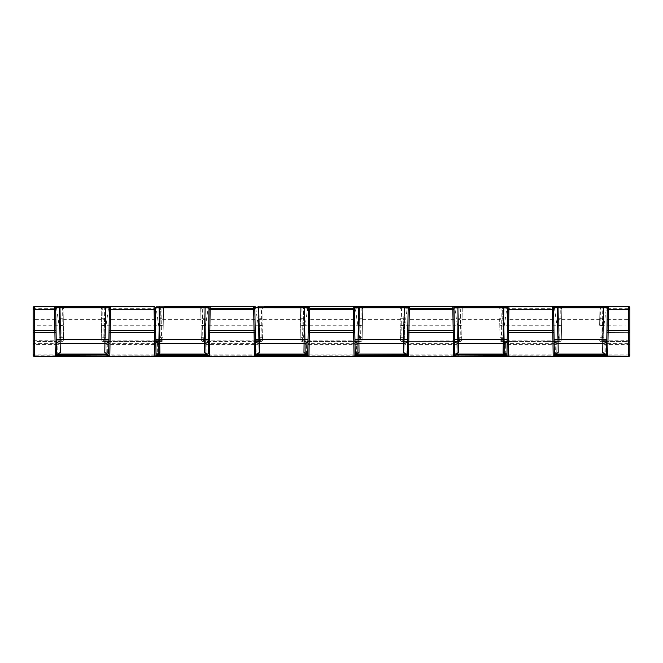 <?xml version="1.0" encoding="UTF-8"?>
<svg xmlns="http://www.w3.org/2000/svg" width="663" height="663" viewBox="0 0 663 663"><rect width="100%" height="100%" fill="white"/><g stroke="black" fill="none" stroke-linecap="round" stroke-linejoin="round"><path stroke-width="0.5" stroke-dasharray="3.31 2.49" d="M629.85 308.983A1.177 0.663 180 0 0 628.673 308.32L628.673 306.604A1.177 1.177 0 0 1 629.85 307.781A1.177 1.177 0 0 0 628.673 306.604L597.877 306.604A1.177 1.177 0 0 1 599.054 307.756L606.446 308.32L606.446 306.604L603.429 306.604M599.36 325.226L599.054 307.756L599.36 325.226L603.844 325.773L606.446 308.32L628.673 308.32L628.673 341.495L606.761 341.495L628.673 341.495L628.673 354.108L605.311 354.108A1.177 1.028 -1 0 1 604.134 353.106L603.952 342.655A1.177 1.177 0 0 0 602.775 341.495L605.087 341.495L603.952 342.655L603.347 307.756A1.177 1.177 -1 0 0 602.17 306.604L597.877 306.604L599.054 307.756A1.566 1.268 179 0 0 600.62 308.999C600.645 307.731 599.733 306.928 597.877 306.604M605.311 354.108L605.352 355.136L604.175 355.202L603.347 307.756A1.177 1.177 0 0 0 602.17 306.604L558.735 306.604L558.122 341.495L559.721 341.495L507.178 341.495L558.122 341.495L555.809 341.495L556.945 342.655A1.177 1.177 90 0 1 558.122 341.495A1.177 1.177 0 0 0 556.945 342.655L557.036 337.732L559.763 337.716L559.721 341.495A1.566 1.566 90 0 0 561.138 340.6A1.566 1.566 90 0 1 559.721 341.495A1.566 1.566 0 0 0 561.288 339.953L561.851 307.756A1.566 1.268 1 0 1 560.285 308.999L559.763 337.716L561.329 337.682L561.288 339.953A1.566 1.566 90 0 1 561.138 340.6A1.566 1.566 90 0 0 561.288 339.953L559.116 340.144L554.459 308.32L561.851 307.756L561.329 337.682M503.847 306.604L498.294 306.604A1.177 1.177 0 0 1 499.471 307.756L506.863 308.32L506.863 306.604L563.028 306.604L561.851 307.756A1.177 1.177 0 0 1 563.028 306.604L558.735 306.604L557.906 356.396L605.352 356.396L605.352 355.219L629.85 355.136L604.175 355.202A1.177 1.177 0 0 1 602.999 356.396A1.177 1.177 -90 0 0 604.175 355.202A1.177 1.177 0 0 1 602.999 356.396M499.662 318.688L500.035 339.953L499.662 318.688L501.228 318.712L501.037 308.999C501.062 307.731 500.151 306.928 498.294 306.604L459.152 306.604L458.547 341.495L460.139 341.495L407.596 341.495L458.547 341.495L456.235 341.495L457.371 342.655A1.177 1.177 90 0 1 458.547 341.495A1.177 1.177 0 0 0 457.371 342.655L457.453 337.732L460.18 337.716L460.139 341.495A1.566 1.566 90 0 0 461.556 340.6A1.566 1.566 90 0 1 460.139 341.495A1.566 1.566 0 0 0 461.705 339.953L462.268 307.756A1.566 1.268 1 0 1 460.702 308.999L460.18 337.716L461.746 337.682L461.705 339.953A1.566 1.566 90 0 1 461.556 340.6A1.566 1.566 90 0 0 461.705 339.953L459.534 340.144L454.876 308.32L462.268 307.756L461.746 337.682M404.264 306.604L398.712 306.604A1.177 1.177 0 0 1 399.888 307.756L407.281 308.32L407.281 306.604L463.445 306.604L462.268 307.756A1.177 1.177 0 0 1 463.445 306.604L459.152 306.604L458.324 356.396L505.77 356.396L505.77 355.219L556.729 355.202L557.558 307.756A1.177 1.177 0 0 1 558.735 306.604A1.177 1.177 1 0 0 557.558 307.756L557.036 337.732M400.079 318.688L400.452 339.953L400.079 318.688L401.654 318.712L401.463 308.999C401.48 307.731 400.568 306.928 398.712 306.604L359.57 306.604L358.965 341.495L304.035 341.495L306.347 341.495L305.212 342.655A1.177 1.177 90 0 0 304.035 341.495L360.556 341.495A1.566 1.566 90 0 0 362.131 339.953L362.686 307.756A1.566 1.268 1 0 1 361.12 308.999L360.556 341.495L358.31 341.694A1.177 1.177 90 0 1 358.965 341.495A1.177 1.177 0 0 0 357.788 342.655L357.788 342.655A1.177 1.177 90 0 1 358.302 341.702M358.31 306.604L363.863 306.604L362.686 307.756A1.177 1.177 0 0 1 363.863 306.604L359.57 306.604L358.741 356.396L406.187 356.396L406.187 355.219L457.147 355.202L457.976 307.756A1.177 1.177 0 0 1 459.152 306.604A1.177 1.177 1 0 0 457.976 307.756L457.371 342.672M354.945 339.448L354.39 307.756A1.177 1.177 0 0 0 353.222 306.604L309.778 306.604A1.177 1.177 0 0 0 308.61 307.756L308.055 339.448M307.698 306.604L307.698 308.32L300.314 307.756A1.177 1.177 0 0 0 299.137 306.604L304.69 306.604M299.137 306.604C300.944 306.87 301.856 307.665 301.88 308.999A1.566 1.268 179 0 1 300.314 307.756L300.869 339.953L300.314 307.756L299.137 306.604L303.43 306.604L304.035 341.495L304.69 341.694M257.07 341.495L257.012 344.437L206.831 344.437L206.989 354.108A1.177 1.028 -1 0 1 205.812 353.106L205.853 355.161L207.03 355.136L206.989 354.108L256.846 354.108A1.177 1.028 -179 0 0 258.023 353.106L258.205 342.655A1.177 1.177 0 0 1 259.382 341.495L255.686 341.495L260.982 341.495L257.07 341.495L258.205 342.655L258.628 318.737L259.797 318.712L259.995 306.604L303.43 306.604L304.259 356.396L256.813 356.396L256.813 355.219L205.853 355.202L205.629 342.655A1.177 1.177 90 0 0 204.453 341.495L255.404 341.495L206.765 341.495L205.629 342.655A1.177 1.177 0 0 0 204.453 341.495L205.091 341.685M258.628 318.737L258.819 307.756A1.177 1.177 0 0 1 259.995 306.604L264.288 306.604A1.177 1.177 0 0 0 263.112 307.756L262.548 339.953A1.566 1.566 0 0 1 260.982 341.495L261.537 308.999C261.52 307.731 262.432 306.928 264.288 306.604L208.124 306.604L208.124 308.32L200.732 307.756L201.295 339.953A1.566 1.566 0 0 0 202.861 341.495L202.82 337.716L204.37 337.716L204.453 341.495M201.038 325.226L205.522 325.773L203.466 340.144L201.295 339.953A1.566 1.566 90 0 0 201.444 340.6A1.566 1.566 90 0 1 201.295 339.953L200.732 307.756A1.177 1.177 0 0 0 199.555 306.604L208.124 306.604M199.555 306.604L200.732 307.756A1.566 1.268 179 0 0 202.298 308.999C202.265 307.657 201.353 306.853 199.555 306.604L203.848 306.604L204.37 337.716L205.547 337.732L205.629 342.655M159.045 318.737L158.407 355.202L107.447 355.136L107.447 356.396L105.094 356.396A1.177 1.177 -1 0 0 106.271 355.202L107.447 355.136L107.406 354.108L157.264 354.108A1.177 1.028 -179 0 0 158.44 353.106L158.623 342.655A1.177 1.177 0 0 1 159.8 341.495L156.103 341.495L161.399 341.495L157.487 341.495L158.623 342.655L159.045 318.737L160.222 318.712L160.413 306.604L203.848 306.604L204.676 356.396L157.23 356.396L157.23 355.219L106.271 355.202L105.442 307.756A1.177 1.177 0 0 0 104.265 306.604L104.456 318.712L102.906 318.712L103.279 341.495L155.822 341.495L104.878 341.495L107.191 341.495L106.055 342.655A1.177 1.177 90 0 0 104.878 341.495L103.279 341.495A1.566 1.566 0 0 1 101.712 339.953L101.149 307.756L101.712 339.953A1.566 1.566 90 0 0 103.279 341.495A1.566 1.566 90 0 1 101.712 339.953L103.884 340.144L108.541 308.32L101.149 307.756A1.566 1.268 179 0 0 102.715 308.999L102.906 318.712L101.34 318.688M159.236 307.756A1.177 1.177 -179 0 1 160.413 306.604A1.177 1.177 -179 0 0 159.236 307.756A1.177 1.177 0 0 1 160.413 306.604L164.706 306.604A1.177 1.177 0 0 0 163.529 307.756L162.965 339.953A1.566 1.566 0 0 1 161.399 341.495L161.963 308.999C161.938 307.731 162.849 306.928 164.706 306.604L108.541 306.604L108.541 308.32L156.137 308.32L160.794 340.144L162.965 339.953L163.529 307.756A1.566 1.268 1 0 1 161.963 308.999M57.913 341.495L60.225 341.495A1.177 1.177 0 0 0 59.048 342.655L59.024 343.865A1.177 0.588 -179 0 1 57.847 344.437L57.913 341.495L60.225 341.495L57.913 341.495L59.048 342.655L59.653 307.756A1.177 1.177 -179 0 1 60.83 306.604L104.265 306.604L99.972 306.604L101.149 307.756A1.177 1.177 0 0 0 99.972 306.604L108.541 306.604M59.024 343.865L59.653 307.756A1.177 1.177 0 0 1 60.83 306.604L65.123 306.604A1.177 1.177 0 0 0 63.946 307.756L63.383 339.953L63.946 307.756L56.554 308.32L61.211 340.144L63.383 339.953A1.566 1.566 0 0 1 61.816 341.495L61.858 337.716L60.308 337.716L60.83 306.604L60.018 355.219M63.64 325.226L59.156 325.773L34.327 325.773L34.327 306.604L65.123 306.604C63.267 306.928 62.355 307.731 62.38 308.999L62.189 318.712L59.463 318.737M54.474 306.604A1.177 1.177 -90 0 1 55.651 307.756L56.206 339.448M110.622 306.604A1.177 1.177 0 0 0 109.445 307.756L108.889 339.448M154.056 306.604A1.177 1.177 -90 0 1 155.233 307.756L155.788 339.448M210.204 306.604A1.177 1.177 0 0 0 209.027 307.756L208.472 339.448M253.639 306.604A1.177 1.177 -90 0 1 254.816 307.756L255.363 339.448M56.479 355.036L56.479 355.202A1.177 1.177 0 0 1 55.302 356.396L34.327 356.396A1.177 1.177 0 0 1 33.15 355.219L33.15 307.781A1.177 1.177 0 0 1 34.327 306.604A1.177 1.177 0 0 0 33.15 307.781M106.271 355.202A1.177 1.177 0 0 1 105.094 356.396L57.648 356.396L57.648 355.219L33.15 355.219M156.062 355.036L156.062 355.202A1.177 1.177 0 0 1 154.885 356.396L109.793 356.396A1.177 1.177 -90 0 1 108.616 355.202M258.819 307.756A1.177 1.177 -179 0 1 259.995 306.604A1.177 1.177 -179 0 0 258.819 307.756L257.99 355.202L207.03 355.136L207.03 356.396L204.676 356.396A1.177 1.177 -1 0 0 205.853 355.202L205.629 342.672M255.636 355.036L255.645 355.202A1.177 1.177 0 0 1 254.468 356.396L209.375 356.396A1.177 1.177 -90 0 1 208.199 355.202M362.388 325.226L357.904 325.773L355.302 308.32L362.686 307.756L362.164 337.682L357.871 337.732L357.788 342.655L358.393 307.756A1.177 1.177 1 0 1 359.57 306.604A1.177 1.177 0 0 0 358.393 307.756L357.564 355.202L306.604 355.219L306.604 356.396L304.259 356.396A1.177 1.177 -1 0 0 305.436 355.202L305.212 342.655A1.177 1.177 0 0 0 304.035 341.495M307.781 355.036L307.781 355.202A1.177 1.177 -90 0 0 308.958 356.396L354.042 356.396A1.177 1.177 -90 0 0 355.219 355.202M300.836 337.682L305.129 337.732L305.212 342.655L304.607 307.756L305.436 355.202L306.604 355.219L306.571 354.108A1.177 1.028 -1 0 1 305.394 353.106L305.428 355.161L356.396 355.136L356.429 354.108A1.177 1.028 -179 0 0 357.606 353.106L357.572 355.161L356.396 355.136L356.396 356.396L358.741 356.396A1.177 1.177 -179 0 1 357.564 355.202L357.788 342.655L356.653 341.495L358.965 341.495M407.364 355.036L407.355 355.202A1.177 1.177 0 0 0 408.532 356.396L453.625 356.396A1.177 1.177 -90 0 0 454.801 355.202M400.195 325.226L404.679 325.773L402.623 341.495L407.314 341.495L405.93 341.495L404.795 342.655L405.01 355.161L455.97 355.136L456.011 354.108A1.177 1.028 -179 0 0 457.188 353.106L457.147 355.161L455.97 355.136L455.97 356.396L458.324 356.396A1.177 1.177 -179 0 1 457.147 355.202L457.371 342.655M506.938 355.036L506.938 355.202A1.177 1.177 0 0 0 508.115 356.396L553.207 356.396A1.177 1.177 -90 0 0 554.384 355.202M507.178 341.495L514.587 341.495L505.513 341.495L504.377 342.655L504.593 355.161L555.553 355.136L555.594 354.108A1.177 1.028 -179 0 0 556.763 353.106L556.729 355.161L555.553 355.136L555.553 356.396L557.906 356.396A1.177 1.177 -179 0 1 556.729 355.202L556.945 342.655M606.521 355.036L606.521 355.202A1.177 1.177 0 0 0 607.698 356.396L628.673 356.396A1.177 1.177 0 0 0 629.85 355.219M34.327 356.396L34.327 355.136L33.15 355.136A1.177 1.028 0 0 1 34.327 354.108L34.327 344.437A1.177 0.588 0 0 0 33.15 345.025M60.002 356.396A1.177 1.177 0 0 1 58.825 355.202A1.177 1.177 -90 0 0 60.002 356.396A1.177 1.177 0 0 1 58.825 355.202L57.648 355.136L58.825 355.161L58.866 353.106A1.177 1.028 -179 0 1 57.689 354.108L57.648 355.136L34.327 355.136L34.327 354.108L57.689 354.108M59.455 319.351L59.032 343.649L59.455 319.351L105.641 319.351L106.072 343.649L105.641 319.351M105.094 356.396L104.265 306.604A1.177 1.177 179 0 1 105.442 307.756L106.055 342.655A1.177 1.177 0 0 0 104.878 341.495L105.508 341.685M160.413 306.604L159.601 355.219M259.995 306.604L259.183 355.219M157.487 341.495L157.429 344.437L107.249 344.437L107.406 354.108A1.177 1.028 -1 0 1 106.237 353.106L106.055 342.655M106.072 343.865A1.177 0.588 -1 0 0 107.249 344.437L107.191 341.495M158.407 355.202A1.177 1.177 -90 0 0 159.584 356.396A1.177 1.177 0 0 1 158.407 355.202L157.23 355.219L157.264 354.108M159.029 319.351L158.606 343.649L159.029 319.351L205.223 319.351L205.646 343.649L205.223 319.351M99.972 306.604C101.77 306.853 102.682 307.657 102.715 308.999M105.632 318.737L104.456 318.712L104.878 341.495M101.456 325.226L105.939 325.773L158.739 325.773L163.222 325.226M162.965 339.953A1.566 1.566 1 0 1 161.399 341.495M158.623 342.655A1.177 1.177 -179 0 1 159.8 341.495L160.222 318.712L163.338 318.688L163.529 307.756L156.137 308.32L156.137 306.604L159.153 306.604M163.529 307.756L164.706 306.604M158.606 343.865A1.177 0.588 -179 0 1 157.429 344.437L157.272 353.918M603.545 319.351L603.968 343.649L603.545 319.351L557.359 319.351L556.928 343.649L557.359 319.351M304.806 319.351L305.229 343.649L304.806 319.351L258.611 319.351L258.189 343.649L258.611 319.351M404.389 319.351L404.811 343.649L404.389 319.351L358.194 319.351L357.771 343.649L358.194 319.351M503.971 319.351L504.394 343.649L503.971 319.351L457.777 319.351L457.354 343.649L457.777 319.351M603.537 318.737L602.36 318.712L602.17 306.604L602.982 355.219M603.976 343.865A1.177 0.588 -1 0 0 605.153 344.437L605.087 341.495L606.479 341.495L601.184 341.495L602.775 341.495L602.36 318.712L600.811 318.712L600.62 308.999M629.85 345.025A1.177 0.588 180 0 0 628.673 344.437L605.153 344.437L605.311 353.918M409.361 306.604A1.177 1.177 -90 0 0 408.184 307.756L407.637 339.448M452.796 306.604A1.177 1.177 0 0 1 453.973 307.756L454.528 339.448M508.944 306.604A1.177 1.177 -90 0 0 507.767 307.756L507.212 339.448M552.378 306.604A1.177 1.177 0 0 1 553.555 307.756L554.111 339.448M608.526 306.604A1.177 1.177 -90 0 0 607.349 307.756L606.794 339.448M629.85 310.334L629.85 325.931L603.844 325.773L601.789 340.144L599.617 339.953A1.566 1.566 179 0 0 601.184 341.495L600.811 318.712L599.244 318.688L599.054 307.756M629.85 325.931L629.85 342.672A1.177 1.177 0 0 0 628.673 341.495A1.177 1.177 0 0 1 629.85 342.672L629.85 343.649L606.72 343.649M607.142 319.351L629.85 319.351L629.85 343.649M599.617 339.953A1.566 1.566 0 0 0 601.184 341.495A1.566 1.566 179 0 1 599.617 339.953A1.566 1.566 0 0 0 601.184 341.495M606.91 332.785L606.827 337.798M554.268 348.431L554.26 347.884M553.854 324.729L553.887 326.519L553.854 324.729M553.995 332.785L554.019 334.193L553.995 332.785M554.086 338.105L554.185 343.649L554.086 338.105M507.178 341.669L507.145 343.55M507.328 332.785L507.245 337.798L507.328 332.785M454.685 348.448L454.677 347.884M454.644 346.036L454.611 344.254M454.586 342.754L454.553 340.948M454.412 332.785L454.437 334.193L454.412 332.785M454.503 338.105L454.603 343.649L454.503 338.105M407.753 332.785L407.662 337.798L407.753 332.785M355.194 353.793L355.186 353.164M355.111 348.987L355.086 347.462M355.053 345.746L355.036 344.627M355.003 342.846L354.962 340.343M354.796 330.622L354.639 321.621M354.688 324.605L354.713 326.254M55.858 319.351L33.15 319.351L33.15 343.649L56.28 343.649M56.09 332.785L56.173 337.798L56.09 332.785M155.432 319.351L109.246 319.351M109.146 324.729L109.113 326.519L109.146 324.729M109.005 332.785L108.981 334.193L109.005 332.785M108.914 338.105L108.815 343.649L108.914 338.105M155.672 332.785L155.755 337.798M255.015 319.351L208.82 319.351M208.588 332.785L208.563 334.193L208.588 332.785M208.497 338.105L208.397 343.649L208.497 338.105M255.247 332.785L255.338 337.798M354.597 319.351L308.403 319.351M308.204 330.622L308.361 321.621M308.312 324.605L308.287 326.254M454.18 319.351L407.985 319.351M553.754 319.351L507.568 319.351M108.732 348.431L108.74 347.884M208.315 348.448L208.323 347.884M208.356 346.036L208.389 344.254M208.414 342.754L208.455 340.343M307.889 348.987L307.914 347.462M307.947 345.746L307.964 344.627M307.997 342.846L308.038 340.343M307.806 353.793L307.814 353.164M33.15 325.931L34.327 325.773L34.327 341.495A1.177 1.177 0 0 0 33.15 342.672A1.177 1.177 0 0 1 34.327 341.495L56.239 341.495L34.327 341.495L34.327 344.437L57.847 344.437L57.689 353.918M59.048 342.655A1.177 1.177 -179 0 1 60.225 341.495L60.308 337.716L59.131 337.732M33.15 308.983A1.177 0.663 0 0 1 34.327 308.32L56.554 308.32L56.554 306.604L59.571 306.604M63.424 337.682L61.858 337.716L62.189 318.712L63.756 318.688L63.946 307.756L65.123 306.604M63.946 307.756A1.566 1.268 1 0 1 62.38 308.999M63.383 339.953A1.566 1.566 1 0 1 61.816 341.495A1.566 1.566 0 0 0 63.383 339.953A1.566 1.566 1 0 1 61.816 341.495M506.897 341.495L501.601 341.495L501.228 318.712L502.778 318.712L502.587 306.604L503.399 355.219M402.623 341.495L402.018 341.495L401.654 318.712L403.203 318.712L403.005 306.604L403.817 355.219M563.028 306.604C561.23 306.853 560.318 307.657 560.285 308.999M561.544 325.226L557.061 325.773L504.261 325.773L502.206 340.144L500.035 339.953A1.566 1.566 179 0 0 501.601 341.495L503.2 341.495L502.778 318.712L503.955 318.737L503.764 307.756L504.593 355.202A1.177 1.177 0 0 1 503.416 356.396A1.177 1.177 -90 0 0 504.593 355.202L505.77 355.219L505.736 354.108L555.594 354.108L555.809 341.495M554.459 306.604L554.459 308.32L506.863 308.32L504.261 325.773L499.778 325.226M501.037 308.999A1.566 1.268 179 0 1 499.471 307.756L498.294 306.604M504.394 343.865A1.177 0.588 -1 0 0 505.571 344.437L505.513 341.495L503.872 341.71M550.091 341.495L555.221 341.495L550.091 341.105M547.381 341.495L549.793 341.495L545.168 341.495L549.793 341.495L545.168 341.495L549.793 341.105L547.381 341.105M548.989 341.495L549.793 341.105L545.168 341.105L548.989 341.105M547.58 341.495L545.168 341.495L549.793 341.495L547.58 341.105M545.972 341.495L545.168 341.495L545.972 341.105M513.485 341.495L510.916 341.105L513.485 341.495M504.377 342.655L504.377 342.655A1.177 1.177 0 0 0 503.2 341.495A1.177 1.177 -1 0 1 504.377 342.655L503.955 318.737M505.736 354.108A1.177 1.028 -1 0 1 504.56 353.106L504.593 355.202M503.764 307.756A1.177 1.177 0 0 0 502.587 306.604A1.177 1.177 -1 0 1 503.764 307.756A1.177 1.177 -1 0 0 502.587 306.604M500.035 339.953A1.566 1.566 0 0 0 501.601 341.495A1.566 1.566 0 0 1 500.035 339.953M556.928 343.865A1.177 0.588 -179 0 1 555.751 344.437L505.571 344.437L505.728 353.918M513.668 341.105L505.96 341.105L513.668 341.105M514.587 341.105L505.96 341.105L514.587 341.105M545.168 341.105L549.793 341.105L545.168 341.105M463.445 306.604C461.647 306.853 460.735 307.657 460.702 308.999M461.962 325.226L457.478 325.773L404.679 325.773L407.281 308.32L409.336 308.32M454.876 306.604L454.876 308.32L452.821 308.32M401.463 308.999A1.566 1.268 179 0 1 399.888 307.756L398.712 306.604M404.811 343.865A1.177 0.588 -1 0 0 405.988 344.437L405.93 341.495L403.618 341.495L403.203 318.712L404.372 318.737L404.181 307.756L405.01 355.202A1.177 1.177 0 0 1 403.833 356.396A1.177 1.177 -90 0 0 405.01 355.202L406.187 355.219L406.154 354.108L456.011 354.108L456.235 341.495M459.534 341.495L459.534 340.144L400.452 339.953A1.566 1.566 179 0 0 402.018 341.495L404.289 341.71M404.795 342.655L404.795 342.655A1.177 1.177 0 0 0 403.618 341.495A1.177 1.177 -1 0 1 404.795 342.655L404.372 318.737M406.154 354.108A1.177 1.028 -1 0 1 404.977 353.106L405.01 355.202M404.181 307.756A1.177 1.177 0 0 0 403.005 306.604A1.177 1.177 -1 0 1 404.181 307.756A1.177 1.177 -1 0 0 403.005 306.604M400.452 339.953A1.566 1.566 0 0 0 402.018 341.495A1.566 1.566 0 0 1 400.452 339.953M457.346 343.865A1.177 0.588 -179 0 1 456.169 344.437L405.988 344.437L406.146 353.918M363.863 306.604C362.056 306.87 361.144 307.665 361.12 308.999M362.164 337.682L362.131 339.953L359.959 340.144L357.904 325.773L305.096 325.773L307.698 308.32L309.754 308.32M355.302 306.604L355.302 308.32L353.246 308.32M301.88 308.999L302.444 341.495A1.566 1.566 0 0 1 300.869 339.953L303.041 340.144L305.096 325.773L300.612 325.226M300.869 339.953A1.566 1.566 90 0 0 302.444 341.495A1.566 1.566 0 0 1 300.869 339.953A1.566 1.566 90 0 0 302.444 341.495M357.763 343.865A1.177 0.588 -179 0 1 356.586 344.437L306.414 344.437L306.571 354.108L356.429 354.108L356.653 341.495M305.237 343.865A1.177 0.588 -1 0 0 306.414 344.437L306.347 341.495M304.607 307.756A1.177 1.177 0 0 0 303.43 306.604A1.177 1.177 179 0 1 304.607 307.756A1.177 1.177 179 0 0 303.43 306.604M362.131 339.953A1.566 1.566 0 0 1 360.556 341.495A1.566 1.566 90 0 0 362.131 339.953A1.566 1.566 0 0 1 360.556 341.495M205.654 343.865A1.177 0.588 -1 0 0 206.831 344.437L206.765 341.495M205.024 307.756A1.177 1.177 0 0 0 203.848 306.604A1.177 1.177 179 0 1 205.024 307.756A1.177 1.177 179 0 0 203.848 306.604M201.444 340.6A1.566 1.566 90 0 0 202.861 341.495A1.566 1.566 90 0 1 201.444 340.6M262.805 325.226L258.321 325.773L260.377 340.144L262.548 339.953L263.112 307.756A1.566 1.268 1 0 1 261.537 308.999M262.548 339.953A1.566 1.566 1 0 1 260.982 341.495M258.205 342.655A1.177 1.177 -179 0 1 259.382 341.495L259.797 318.712L262.921 318.688L263.112 307.756L255.719 308.32L258.321 325.773L205.522 325.773L208.124 308.32L210.179 308.32M257.99 355.202A1.177 1.177 0 0 0 259.167 356.396A1.177 1.177 -90 0 1 257.99 355.202L256.813 355.219L256.846 354.108M258.189 343.865A1.177 0.588 -179 0 1 257.012 344.437L256.854 353.918M202.298 308.999L202.82 337.716L201.254 337.682M253.664 308.32L255.719 308.32L255.719 306.604L258.736 306.604M263.112 307.756L264.288 306.604M105.964 337.732L101.671 337.682M155.797 340.144L103.884 340.144L103.884 341.495M159.708 340.144L160.794 340.144L160.794 341.495M163.007 337.682L158.714 337.732M603.347 307.756A1.177 1.177 0 0 0 602.17 306.604M603.869 337.732L599.576 337.682M603.952 342.655A1.177 1.177 -1 0 0 602.775 341.495L603.454 341.71M628.673 354.108L628.673 356.396M628.673 341.495A1.177 1.177 0 0 1 629.85 342.672A1.177 1.177 0 0 0 628.673 341.495M602.874 340.144L601.789 340.144L601.789 341.495M629.85 340.31L606.786 340.144M33.15 340.31L61.211 340.144L61.211 341.495M34.327 341.495A1.177 1.177 0 0 0 33.15 342.672M557.368 318.737L561.66 318.688M561.147 340.583L561.288 339.953A1.566 1.566 0 0 1 559.721 341.495M502.206 341.495L502.206 340.144L559.116 340.144L559.116 341.495M499.993 337.682L504.286 337.732M556.729 355.202A1.177 1.177 0 0 0 557.906 356.396M457.785 318.737L462.078 318.688M461.564 340.583L461.705 339.953A1.566 1.566 0 0 1 460.139 341.495M400.411 337.682L404.703 337.732M457.147 355.202A1.177 1.177 0 0 0 458.324 356.396M358.202 318.737L362.495 318.688M303.041 341.495L303.041 340.144L359.959 340.144L359.959 341.495M300.505 318.688L304.798 318.737M357.564 355.202A1.177 1.177 0 0 0 358.741 356.396M305.436 355.202A1.177 1.177 0 0 1 304.259 356.396A1.177 1.177 -1 0 0 305.436 355.202M205.853 355.202A1.177 1.177 0 0 1 204.676 356.396A1.177 1.177 -1 0 0 205.853 355.202M205.215 318.737L200.922 318.688M255.379 340.144L203.466 340.144L203.466 341.495M259.291 340.144L260.377 340.144L260.377 341.495M262.589 337.682L258.297 337.732M101.712 339.953L101.853 340.583M159.128 341.71L159.8 341.495M106.072 343.649L59.032 343.649M603.968 343.649L556.928 343.649M205.646 343.649L158.606 343.649M305.229 343.649L258.189 343.649M404.811 343.649L357.771 343.649M504.394 343.649L457.354 343.649M605.087 341.495L602.783 341.495M407.397 353.164L407.455 349.492M155.863 343.649L108.815 343.649M255.437 343.649L208.397 343.649M355.02 343.649L307.98 343.649M454.603 343.649L407.563 343.649M554.185 343.649L507.137 343.649M255.603 353.164L255.545 349.492M255.537 349.252L255.437 343.55M59.546 341.71L60.217 341.495M557.492 341.685L558.122 341.495M505.513 341.495L503.2 341.495M457.909 341.685L458.539 341.495M405.93 341.495L403.618 341.495M201.295 339.953L201.436 340.583M258.711 341.71L259.382 341.495"/><path stroke-width="0.99" d="M65.123 306.604L34.327 306.604A1.177 1.177 0 0 0 33.15 307.781L33.15 355.219A1.177 1.177 0 0 0 34.327 356.396L55.302 356.396L54.474 306.604L110.622 306.604L109.793 356.396L55.302 356.396A1.177 1.177 -1 0 0 56.479 355.202L55.651 307.756L59.571 307.74L60.126 339.522L104.969 339.522L105.525 307.74L109.445 307.756L108.641 353.711M157.23 356.396L154.885 356.396L154.056 306.604L110.622 306.604A1.177 1.177 -179 0 0 109.445 307.756A1.177 1.177 -179 0 1 110.622 306.604L105.525 306.604L105.525 307.74L59.571 307.74L59.571 306.604M164.706 306.604L210.204 306.604L209.375 356.396L154.885 356.396A1.177 1.177 -1 0 0 156.062 355.202L155.233 307.756L159.153 307.74L159.708 339.522L204.552 339.522L205.107 307.74L209.027 307.756L208.223 353.711M264.288 306.604L353.222 306.604L354.042 356.396L254.468 356.396L253.639 306.604L210.204 306.604A1.177 1.177 -179 0 0 209.027 307.756A1.177 1.177 -179 0 1 210.204 306.604L205.107 306.604L205.107 307.74L159.153 307.74L159.153 306.604M355.219 355.202A1.177 1.177 0 0 1 354.042 356.396A1.177 1.177 0 0 0 355.219 355.202L356.396 355.219L356.396 356.396L354.042 356.396L408.532 356.396L409.361 306.604L353.222 306.604A1.177 1.177 -1 0 1 354.39 307.756L355.219 355.202L356.396 355.02L356.363 354.083L359.039 352.451L358.865 339.522L358.31 307.74L354.39 307.756M454.801 355.202A1.177 1.177 0 0 1 453.625 356.396A1.177 1.177 0 0 0 454.801 355.202L455.978 355.219L455.978 356.396L408.532 356.396A1.177 1.177 -179 0 1 407.355 355.202L408.184 307.756A1.177 1.177 0 0 1 409.361 306.604A1.177 1.177 0 0 0 408.184 307.756L404.264 307.74L404.264 306.604L452.796 306.604L453.625 356.396L508.115 356.396L508.944 306.604L452.796 306.604A1.177 1.177 -1 0 1 453.973 307.756L454.801 355.202L455.978 355.02L455.945 354.083L458.622 352.451L458.448 339.522L457.893 307.74L453.973 307.756M505.77 356.396L508.115 356.396A1.177 1.177 -179 0 1 506.938 355.202L507.767 307.756A1.177 1.177 0 0 1 508.944 306.604A1.177 1.177 0 0 0 507.767 307.756L503.847 307.74L503.847 306.604L552.378 306.604L553.207 356.396L607.698 356.396L608.526 306.604L552.378 306.604A1.177 1.177 -1 0 1 553.555 307.756L554.384 355.202L555.553 355.02L555.528 354.083L558.205 352.451L558.031 339.522L557.475 307.74L553.555 307.756M606.562 352.907L607.142 319.351L606.91 332.785L628.673 332.876L628.673 356.396A1.177 1.177 0 0 0 629.85 355.219A1.177 1.177 0 0 1 628.673 356.396L607.698 356.396A1.177 1.177 -179 0 1 606.521 355.202L607.349 307.756A1.177 1.177 0 0 1 608.526 306.604A1.177 1.177 0 0 0 607.349 307.756L603.429 307.74L603.429 306.604L628.673 306.604A1.177 1.177 0 0 1 629.85 307.781L629.85 310.334L629.85 307.781M407.455 349.492L407.637 339.448L403.717 339.522L404.264 307.74L358.31 307.74L358.31 306.604L356.404 306.604M355.443 306.604L353.222 306.604M354.44 310.317A1.177 0.729 -1 0 0 353.263 309.613L309.737 309.613L309.778 306.604L307.557 306.604M255.437 343.55L255.363 339.448L304.135 339.522L304.69 306.604L306.596 306.604M54.474 306.604A1.177 1.177 0 0 1 55.651 307.756M154.056 306.604A1.177 1.177 0 0 1 155.233 307.756M254.857 310.317L254.816 307.756L258.736 307.74L259.457 352.434L256.78 354.083L256.821 355.219L255.645 355.202L254.857 310.317A1.177 0.729 -1 0 0 253.68 309.613L210.154 309.613A1.177 0.729 -179 0 0 208.978 310.317M253.639 306.604A1.177 1.177 0 0 1 254.816 307.756M258.736 306.604L258.736 307.74L308.61 307.756L307.781 355.202L306.604 355.219L306.637 354.083L303.961 352.451L304.135 339.522L308.055 339.448L308.038 340.343A3.92 3.116 1 0 1 304.118 343.393L259.299 343.393A3.92 3.116 179 0 1 255.379 340.343L255.404 341.669M309.778 306.604A1.177 1.177 -179 0 0 308.61 307.756A1.177 1.177 -179 0 1 309.778 306.604M308.56 310.317A1.177 0.729 -179 0 1 309.737 309.613L308.958 356.396A1.177 1.177 0 0 1 307.781 355.202M209.375 356.396A1.177 1.177 0 0 1 208.199 355.202L207.022 355.219L207.022 356.396L256.821 356.396L256.821 355.219L306.604 355.219L306.604 356.396L308.958 356.396M606.546 353.967L606.521 355.036L605.344 355.02L605.344 356.396L607.698 356.396M508.115 356.396L555.561 356.396L555.553 355.02L605.344 355.02L605.377 354.083L555.528 354.083A1.177 0.936 179 0 1 554.351 353.164L554.326 351.796M407.38 353.967L407.364 355.036L406.187 355.02L406.179 356.396L408.532 356.396M109.793 356.396A1.177 1.177 0 0 1 108.616 355.202L107.439 355.219L107.439 356.396L154.885 356.396M56.454 353.967L56.479 355.036L57.656 355.02L57.656 356.396L55.302 356.396M60.018 355.219L60.002 356.396M159.601 355.219L159.584 356.396M259.183 355.219L259.167 356.396M602.982 355.219L602.999 356.396M628.673 354.108A1.177 1.028 180 0 1 629.85 355.136L629.85 319.351M629.85 355.219L629.85 310.334A1.177 0.729 0 0 0 628.673 309.613L628.673 306.604M554.384 355.202A1.177 1.177 0 0 1 553.207 356.396A1.177 1.177 0 0 0 554.384 355.202L606.521 355.202M505.761 356.396L505.761 355.219L506.938 355.202M407.588 342.025L407.397 353.164A1.177 0.936 1 0 1 406.22 354.083L406.187 355.02L356.396 355.219L407.355 355.202M552.378 306.604L557.475 306.604L557.475 307.74L603.429 307.74L602.874 339.522L606.794 339.448L606.753 341.669M606.753 342.025L606.554 353.164A1.177 0.936 1 0 1 605.377 354.083L602.7 352.434L602.858 343.393L558.047 343.393A3.92 3.116 179 0 1 554.127 340.343L554.111 339.448L602.874 339.522L602.858 343.393A3.92 3.116 1 0 0 606.778 340.343L606.827 337.798M554.384 355.036L554.359 353.711M554.326 351.763L554.268 348.431M554.26 347.884L554.243 347.255M554.243 347.221L554.127 340.343M553.754 319.351L553.854 324.729L553.754 319.351M553.887 326.519L553.995 332.785L553.887 326.519M554.019 334.193L554.086 338.105L554.019 334.193M452.796 306.604L457.893 306.604L457.893 307.74L503.847 307.74L503.292 339.522L507.212 339.448L507.178 341.669M507.145 343.55L506.971 353.164A1.177 0.936 1 0 1 505.803 354.083L505.761 355.219L455.978 355.02L506.938 355.036L506.963 353.967M507.568 319.351L507.328 332.785L507.568 319.351M454.777 353.487L454.768 353.164A1.177 0.936 179 0 0 455.945 354.083L505.803 354.083L503.118 352.434L503.275 343.393L458.465 343.393A3.92 3.116 179 0 1 454.545 340.343L454.528 339.448L503.292 339.522L503.275 343.393A3.92 3.116 1 0 0 507.195 340.343L506.938 355.036M454.801 355.036L454.777 353.711M454.768 353.164L454.685 348.448M454.677 347.884L454.644 346.036M454.611 344.254L454.586 342.754M454.553 340.948L454.545 340.343M454.18 319.351L454.412 332.785L454.18 319.351M454.437 334.193L454.503 338.105L454.437 334.193M355.111 348.987L355.186 353.164A1.177 0.936 179 0 0 356.363 354.083L406.22 354.083L403.543 352.434L403.701 343.393L358.882 343.393A3.92 3.116 179 0 1 354.962 340.343L354.945 339.448L403.717 339.522L403.701 343.393A3.92 3.116 1 0 0 407.621 340.343L407.596 341.669M407.985 319.351L407.753 332.785L407.985 319.351M355.219 355.036L355.194 353.793M355.086 347.462L355.053 345.746M355.036 344.627L355.003 342.846M354.639 321.621L354.688 324.605M354.713 326.254L355.02 343.649L354.796 330.622L353.619 330.323L308.204 330.622L307.98 343.649L308.287 326.254M33.15 343.649L33.15 319.351M56.438 352.907L56.446 353.164A1.177 0.936 179 0 0 57.623 354.083L57.656 355.02L107.447 355.02L107.472 354.083L104.795 352.451L104.969 339.522L108.889 339.448L108.873 340.343A3.92 3.116 1 0 1 104.953 343.393L60.142 343.393L60.3 352.434L57.623 354.083L107.472 354.083A1.177 0.936 1 0 0 108.649 353.164L108.674 351.796M109.246 319.351L109.146 324.729L109.246 319.351M108.981 334.193L108.914 338.105L108.981 334.193M155.755 337.798L155.432 319.351L155.672 332.785L109.005 332.785M208.563 334.193L208.497 338.105L208.563 334.193M255.338 337.798L255.015 319.351L255.247 332.785L208.588 332.785M308.361 321.621L308.312 324.605M56.247 342.025L56.222 340.343A3.92 3.116 179 0 0 60.142 343.393L60.126 339.522L56.206 339.448L56.247 341.669M108.674 351.763L108.732 348.431M108.74 347.884L108.757 347.255M108.757 347.221L108.873 340.343M156.037 353.967L156.062 355.036L157.239 355.219L156.062 355.202M155.83 342.025L155.805 340.343A3.92 3.116 179 0 0 159.725 343.393L159.708 339.522L155.788 339.448L155.822 341.669M156.062 355.036L156.029 353.164A1.177 0.936 179 0 0 157.197 354.083L159.882 352.434L159.725 343.393L204.536 343.393A3.92 3.116 1 0 0 208.455 340.343L208.472 339.448L204.552 339.522L204.378 352.451L207.055 354.083A1.177 0.936 1 0 0 208.232 353.164L208.298 349.426M208.298 349.401L208.315 348.448M208.323 347.884L208.356 346.036M208.389 344.254L208.414 342.754M254.468 356.396A1.177 1.177 -1 0 0 255.645 355.202M255.62 353.967L255.636 355.036L307.781 355.036L307.806 353.793M255.412 342.025L255.603 353.164A1.177 0.936 179 0 0 256.78 354.083L306.637 354.083A1.177 0.936 1 0 0 307.814 353.164L307.889 348.987M307.914 347.462L307.947 345.746M307.964 344.627L307.997 342.846M108.616 355.036L56.479 355.202M157.239 356.396L157.239 355.219L207.022 355.219L207.055 354.083L157.197 354.083L157.23 355.02L208.199 355.036M503.399 355.219L503.416 356.396M403.817 355.219L403.833 356.396M55.7 310.317A1.177 0.729 -1 0 0 54.523 309.613L34.327 309.613L34.327 306.604A1.177 1.177 0 0 0 33.15 307.781M56.048 330.622L34.327 330.323L34.327 309.613A1.177 0.729 180 0 0 33.15 310.334M155.275 310.317A1.177 0.729 -1 0 0 154.098 309.613L110.572 309.613A1.177 0.729 -179 0 0 109.403 310.317M354.829 332.785L308.171 332.785M33.15 330.638L34.327 330.323L34.327 356.396A1.177 1.177 0 0 1 33.15 355.219M155.797 340.144L159.708 340.144M606.952 330.622L628.673 330.323L628.673 332.876L629.85 332.809M507.328 332.785L553.995 332.785M407.753 332.785L454.412 332.785M454.022 310.317A1.177 0.729 -1 0 0 452.846 309.613L409.32 309.613A1.177 0.729 -179 0 0 408.143 310.317M553.597 310.317A1.177 0.729 -1 0 0 552.428 309.613L508.902 309.613A1.177 0.729 -179 0 0 507.725 310.317M629.85 330.638L628.673 330.323L628.673 309.613L608.477 309.613A1.177 0.729 -179 0 0 607.3 310.317M606.786 340.144L602.874 340.144M507.369 330.622L553.953 330.622M407.786 330.622L454.37 330.622M109.047 330.622L155.631 330.622M208.63 330.622L255.214 330.622M33.15 332.809L56.09 332.785M452.821 308.32L409.336 308.32M309.754 308.32L353.246 308.32M255.379 340.144L259.291 340.144M210.179 308.32L253.664 308.32M603.429 306.604L597.877 306.604M606.554 353.164L606.521 355.036M407.397 353.164L407.364 355.036M255.603 353.164L255.636 355.036M56.446 353.164L56.479 355.036M503.847 306.604L498.294 306.604M404.264 306.604L398.72 306.604"/></g></svg>
